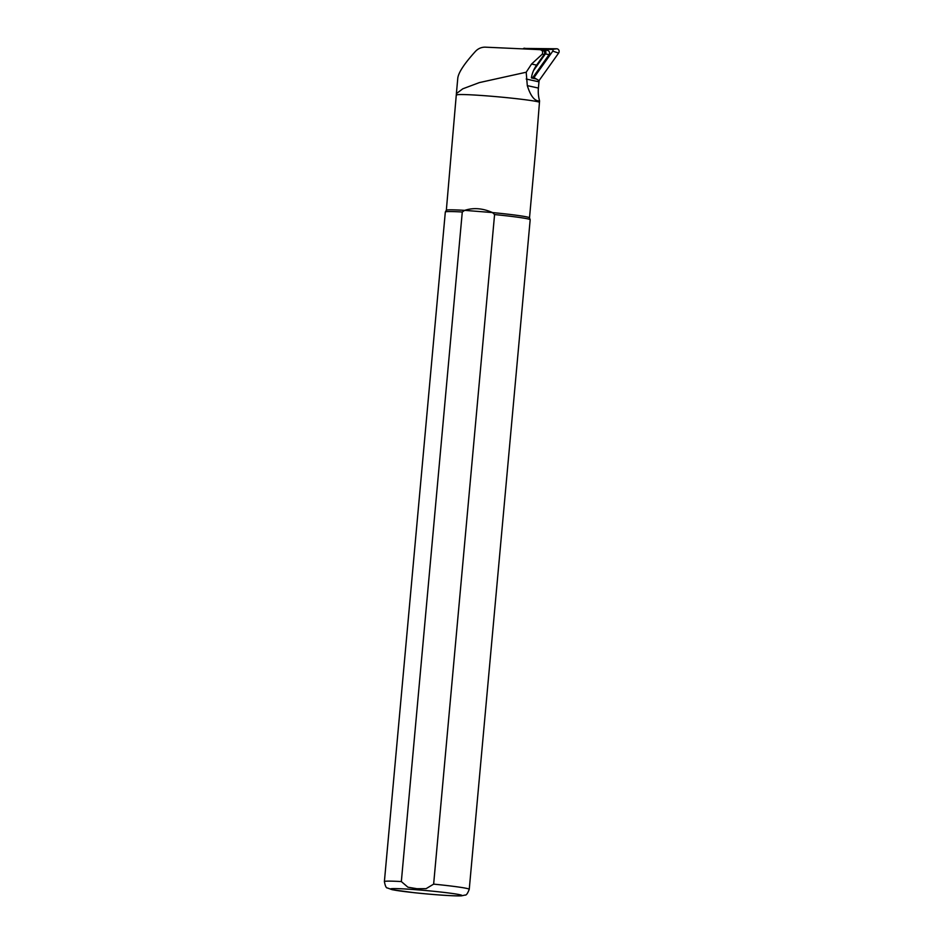 <?xml version="1.0" encoding="UTF-8"?>
<svg xmlns="http://www.w3.org/2000/svg" width="943" height="943" viewBox="0 0 943 943"><rect width="100%" height="100%" fill="white"/><g stroke="black" fill="none" stroke-linecap="round" stroke-linejoin="round"><path stroke-width="1.41" d="M535.707 149.619L539.573 100.901A34.089 31.979 -77.6 0 1 538.406 88.064L538.972 81.829A28.974 27.182 -77.6 0 1 539.101 80.65L536.484 79.047L531.369 77.915A28.974 27.182 102.4 0 1 533.538 70.56A28.974 27.182 102.4 0 1 536.614 65.126L531.581 64.018L526.194 72.234L479.35 82.595L462.801 88.807L456.4 93.581L446.334 210.265M456.388 93.581L457.803 78.021C458.546 72.458 464.369 63.641 475.272 51.582C477.924 48.682 481.166 47.209 484.997 47.15L539.773 49.649M539.573 100.901C534.74 101.349 530.65 96.257 527.302 85.624L526.194 72.234M539.867 49.673L542.673 50.285A2.723 2.558 102.4 0 1 544.123 54.553L536.614 65.126M539.054 49.543C542.178 49.826 543.251 51.358 542.284 54.152L531.581 64.018M538.936 102.033A41.751 1.91 -174.8 0 0 493.814 96.445A41.751 1.91 -174.8 0 0 456.825 94.995M535.789 148.735L529.506 217.833A41.751 1.91 -174.8 0 0 529.495 217.809L530.178 219.707A42.6 1.957 -174.8 0 0 530.178 219.707A42.6 1.957 -174.8 0 0 494.58 214.568L433.639 884.133L426.118 888.648L416.959 888.719L407.918 887.198L401.341 881.564L462.282 211.998A42.6 1.957 -174.8 0 0 445.332 211.986A42.6 1.957 -174.8 0 0 445.32 212.022L384.39 881.587C385.227 886.055 386.241 888.188 387.443 887.976L392.3 889.72L413.812 892.656C431.859 894.601 454.95 896.298 461.587 895.815L465.088 895.048C466.219 895.473 467.61 893.563 469.249 889.308A42.6 1.957 -174.8 0 0 433.639 884.133M529.495 217.809A41.751 1.91 -174.8 0 0 492.505 212.576L494.58 214.568M462.282 211.998L464.687 210.36A41.751 1.91 -174.8 0 0 446.345 210.242L445.332 211.986M464.687 210.36C473.457 207.507 482.733 208.238 492.505 212.576L464.687 210.36M538.323 49.484L543.463 49.578A2.723 2.558 102.4 0 1 543.934 49.637L547.588 50.439A2.723 2.558 102.4 0 1 549.05 54.694L532.819 77.526A2.723 2.558 102.4 0 1 532.253 78.116M543.934 49.637A2.723 2.558 102.4 0 1 545.384 53.892L533.538 70.56M533.29 78.34L532.382 78.139M533.29 49.083L552.056 49.425A1.061 1.002 -77.6 0 1 552.798 51.122L533.974 77.597L538.995 80.579M552.798 51.122L558.61 53.091L539.29 80.273M558.61 53.091A2.723 2.558 -77.6 0 0 556.688 48.777L523.589 48.435M532.913 78.151L533.974 77.597M538.972 81.829L526.206 79.023M544.123 54.553L542.284 54.152M417.69 889.85A35.787 1.638 -174.8 0 0 400.48 891.029A35.787 1.638 -174.8 0 0 460.432 895.791A35.787 1.638 -174.8 0 0 417.69 889.85M401.341 881.564A42.6 1.957 -174.8 0 0 384.39 881.587M538.406 88.064L527.302 85.624M545.384 53.892L549.05 54.694M531.487 77.232L532.819 77.526M552.056 49.425L556.688 48.777M530.178 219.743L469.249 889.308M523.495 48.423L524.779 48.199"/></g></svg>
